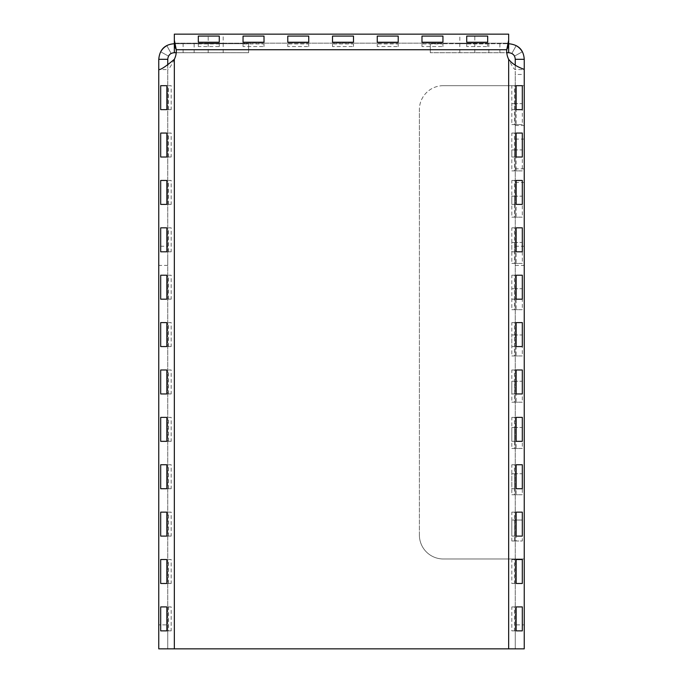 <?xml version="1.0" encoding="UTF-8"?>
<svg xmlns="http://www.w3.org/2000/svg" width="683" height="683" viewBox="0 0 683 683"><rect width="100%" height="100%" fill="white"/><g stroke="black" fill="none" stroke-linecap="round" stroke-linejoin="round"><path stroke-width="0.51" stroke-dasharray="3.42 2.56" d="M467.317 43.738L459.83 43.738L467.317 43.738M467.317 52.719L459.83 52.719L467.317 52.719M215.683 43.738L208.195 43.738L215.683 43.738M215.683 52.719L208.195 52.719L215.683 52.719M515.247 168.846L515.247 125.518L515.247 182.429L515.247 168.846L524.237 168.846L524.237 125.518L524.237 168.846M524.237 255.826L524.237 265.414L524.237 255.826M515.247 255.826L515.247 265.414L515.247 255.826M167.753 255.826L167.753 265.414L167.753 255.826M167.753 265.414L158.763 265.414L158.763 246.239L167.753 246.239M474.805 43.14L467.317 43.14L474.805 43.14L474.805 34.15L459.83 34.15L459.83 43.14L467.317 43.14L459.83 43.14M223.17 43.14L215.683 43.14L223.17 43.14L223.17 34.15L208.195 34.15L208.195 43.14L215.683 43.14L208.195 43.14M174.344 59.31C170.733 66.524 168.53 69.939 167.753 69.572L167.753 648.85L158.763 648.85L174.344 648.85L174.344 59.31A18.569 18.569 0 0 0 176.257 49.731L506.743 49.731A18.569 18.569 0 0 0 508.656 59.31C511.96 66.063 514.162 69.487 515.247 69.572L524.237 69.572M174.344 648.85L515.247 648.85L515.247 65.184M421.983 43.951L421.983 46.555L421.983 43.951L442.951 43.951L442.951 46.555L421.983 46.555M442.951 43.951L442.951 46.555M377.247 43.951L377.247 46.555L377.247 43.951L398.215 43.951L398.215 46.555L377.247 46.555M398.215 43.951L398.215 46.555M243.046 43.951L243.046 46.555L243.046 43.951L264.014 43.951L264.014 46.555L243.046 46.555M264.014 43.951L264.014 46.555M466.72 43.951L466.72 46.555L466.72 43.951L487.688 43.951L487.688 46.555L466.72 46.555M487.688 43.951L487.688 46.555M287.782 43.951L287.782 46.555L287.782 43.951L308.75 43.951L308.75 46.555L287.782 46.555M308.75 43.951L308.75 46.555M332.51 43.951L332.51 46.555L332.51 43.951L353.487 43.951L353.487 46.555L332.51 46.555M353.487 43.951L353.487 46.555M198.309 46.555L198.309 42.235L198.309 43.951L219.277 43.951L219.277 46.555L198.309 46.555L198.309 43.951M219.277 43.951L219.277 46.555M499.879 43.738L499.879 52.719L430.299 52.719L430.299 43.738L430.299 52.719L508.656 52.719A6.591 6.591 0 0 1 515.247 59.31L524.237 59.31A15.581 15.581 0 0 0 508.656 43.738L430.299 43.738L508.656 43.738L508.656 45.667L508.656 34.15L174.344 34.15L174.344 43.14L174.344 34.15M174.344 43.14L508.656 43.14L174.344 43.14L174.344 45.667L174.344 43.738A15.581 15.581 0 0 0 158.763 59.31L158.763 624.885L167.753 624.885L167.753 59.31A6.591 6.591 0 0 1 174.344 52.719L248.638 52.719L248.638 43.738L174.344 43.738L248.638 43.738L248.638 52.719L176.223 52.719M508.656 34.15L508.656 43.14M171.177 109.639L166.848 109.639L168.564 109.639L168.564 85.674L171.177 85.674L171.177 109.639L168.564 109.639M168.564 85.674L171.177 85.674M171.177 157.022L166.848 157.022L168.564 157.022L168.564 133.057L171.177 133.057L171.177 157.022L168.564 157.022M168.564 133.057L171.177 133.057M171.177 204.413L166.848 204.413L168.564 204.413L168.564 180.449L171.177 180.449L171.177 204.413L168.564 204.413M168.564 180.449L171.177 180.449M171.177 251.796L166.848 251.796L168.564 251.796L168.564 227.832L171.177 227.832L171.177 251.796L168.564 251.796M168.564 227.832L171.177 227.832M171.177 299.18L166.848 299.18L168.564 299.18L168.564 275.215L171.177 275.215L171.177 299.18L168.564 299.18M168.564 275.215L171.177 275.215M171.177 346.563L166.848 346.563L168.564 346.563L168.564 322.598L171.177 322.598L171.177 346.563L168.564 346.563M168.564 322.598L171.177 322.598M171.177 393.954L166.848 393.954L168.564 393.954L168.564 369.99L171.177 369.99L171.177 393.954L168.564 393.954M168.564 369.99L171.177 369.99M171.177 441.338L166.848 441.338L168.564 441.338L168.564 417.373L171.177 417.373L171.177 441.338L168.564 441.338M168.564 417.373L171.177 417.373M171.177 488.721L166.848 488.721L168.564 488.721L168.564 464.756L171.177 464.756L171.177 488.721L168.564 488.721M168.564 464.756L171.177 464.756M171.177 536.104L166.848 536.104L168.564 536.104L168.564 512.139L171.177 512.139L171.177 536.104L168.564 536.104M168.564 512.139L171.177 512.139M171.177 606.914L166.848 606.914L171.177 606.914L171.177 630.879L166.848 630.879L168.564 630.879L168.564 606.914M171.177 630.879L168.564 630.879M171.177 583.487L166.848 583.487L168.564 583.487L168.564 559.522L171.177 559.522L171.177 583.487L168.564 583.487M168.564 559.522L171.177 559.522M167.753 65.064L167.753 69.572L158.763 69.572M169.41 54.947A6.591 6.591 0 0 1 171.16 53.539L166.848 45.659A15.581 15.581 0 0 0 160.693 51.814A15.581 15.581 0 0 1 166.848 45.659A15.581 15.581 0 0 0 160.693 51.814A15.581 15.581 0 0 1 166.848 45.659A15.581 15.581 0 0 0 160.693 51.814A15.581 15.581 0 0 1 166.848 45.659A15.581 15.581 0 0 0 160.693 51.814A15.581 15.581 0 0 1 166.848 45.659A15.581 15.581 0 0 0 160.693 51.814L168.564 56.143A6.591 6.591 0 0 1 171.177 53.539A6.591 6.591 0 0 0 168.564 56.143L160.693 51.814L168.564 56.143A6.591 6.591 0 0 1 171.177 53.539L166.848 45.659L171.177 53.539A6.591 6.591 0 0 0 168.564 56.143L160.693 51.814L168.564 56.143A6.591 6.591 0 0 1 171.177 53.539L166.848 45.659L171.177 53.539A6.591 6.591 0 0 0 168.564 56.143L160.693 51.814L168.564 56.143A6.591 6.591 0 0 1 171.177 53.539L166.848 45.659L171.177 53.539A6.591 6.591 0 0 0 168.564 56.143L160.693 51.814M168.564 56.143A6.591 6.591 0 0 1 171.177 53.539L166.848 45.659M167.753 648.85L167.753 624.885M511.823 583.487L516.152 583.487L511.823 583.487L511.823 559.522L516.152 559.522L514.436 559.522L514.436 583.487M511.823 559.522L514.436 559.522M511.823 630.879L516.152 630.879L511.823 630.879L511.823 606.914L516.152 606.914L514.436 606.914L514.436 630.879M511.823 606.914L514.436 606.914M511.823 536.104L516.152 536.104L511.823 536.104L511.823 512.139L516.152 512.139L514.436 512.139L514.436 536.104M511.823 512.139L514.436 512.139M511.823 441.338L516.152 441.338L511.823 441.338L511.823 417.373L516.152 417.373L514.436 417.373L514.436 441.338M511.823 417.373L514.436 417.373M511.823 393.954L516.152 393.954L511.823 393.954L511.823 369.99L516.152 369.99L514.436 369.99L514.436 393.954M511.823 369.99L514.436 369.99M511.823 346.563L516.152 346.563L511.823 346.563L511.823 322.598L516.152 322.598L514.436 322.598L514.436 346.563M511.823 322.598L514.436 322.598M511.823 299.18L516.152 299.18L511.823 299.18L511.823 275.215L516.152 275.215L514.436 275.215L514.436 299.18M511.823 275.215L514.436 275.215M511.823 251.796L516.152 251.796L511.823 251.796L511.823 227.832L516.152 227.832L514.436 227.832L514.436 251.796M511.823 227.832L514.436 227.832M511.823 204.413L516.152 204.413L511.823 204.413L511.823 180.449L516.152 180.449L514.436 180.449L514.436 204.413M511.823 180.449L514.436 180.449M511.823 157.022L516.152 157.022L511.823 157.022L511.823 133.057L516.152 133.057L514.436 133.057L514.436 157.022M511.823 133.057L514.436 133.057M511.823 488.721L516.152 488.721L511.823 488.721L511.823 464.756L516.152 464.756L514.436 464.756L514.436 488.721M511.823 464.756L514.436 464.756M511.823 109.639L516.152 109.639L511.823 109.639L511.823 85.674L516.152 85.674L514.436 85.674L514.436 109.639M511.823 85.674L514.436 85.674M524.237 648.85L515.247 648.85L524.237 648.85M499.879 52.719L506.777 52.719M513.027 54.384A6.591 6.591 0 0 1 514.427 56.126L522.307 51.814A15.581 15.581 0 0 0 516.152 45.659A15.581 15.581 0 0 1 522.307 51.814A15.581 15.581 0 0 0 516.152 45.659A15.581 15.581 0 0 1 522.307 51.814A15.581 15.581 0 0 0 516.152 45.659A15.581 15.581 0 0 1 522.307 51.814A15.581 15.581 0 0 0 516.152 45.659A15.581 15.581 0 0 1 522.307 51.814A15.581 15.581 0 0 0 516.152 45.659L511.823 53.539A6.591 6.591 0 0 1 514.436 56.143L522.307 51.814L514.436 56.143A6.591 6.591 0 0 0 511.823 53.539L516.152 45.659L511.823 53.539A6.591 6.591 0 0 1 514.436 56.143L522.307 51.814L514.436 56.143A6.591 6.591 0 0 0 511.823 53.539L516.152 45.659L511.823 53.539A6.591 6.591 0 0 1 514.436 56.143L522.307 51.814L514.436 56.143A6.591 6.591 0 0 0 511.823 53.539L516.152 45.659L511.823 53.539A6.591 6.591 0 0 1 514.436 56.143L522.307 51.814L514.436 56.143A6.591 6.591 0 0 0 511.823 53.539L516.152 45.659M511.823 53.539A6.591 6.591 0 0 1 514.436 56.143L522.307 51.814M515.247 59.31L515.247 74.456L524.237 74.456L524.237 59.31M524.237 558.984L508.656 558.984L524.237 558.984L524.237 624.885L515.247 624.885L515.247 74.456M524.237 85.674L508.656 85.674L508.656 558.984L443.352 558.984A23.965 23.965 0 0 1 419.388 535.02A23.965 23.965 0 0 0 443.352 558.984L508.656 558.984L508.656 85.674L524.237 85.674L524.237 74.456M515.247 624.885L515.247 648.85M515.247 139.101L524.237 139.101M511.823 263.416L514.436 263.416L514.436 242.448L511.823 242.448L511.823 263.416L522.307 263.416L522.307 242.448L516.152 242.448L516.152 263.416M514.436 263.416L522.307 263.416M514.436 242.448L522.307 242.448M511.823 242.448L516.152 242.448M511.823 309.681L514.436 309.681L514.436 288.713L511.823 288.713L511.823 309.681L522.307 309.681L522.307 288.713L516.152 288.713L516.152 309.681M514.436 309.681L522.307 309.681M514.436 288.713L522.307 288.713M511.823 288.713L516.152 288.713M511.823 355.945L514.436 355.945L514.436 334.977L511.823 334.977L511.823 355.945L522.307 355.945L522.307 334.977L516.152 334.977L516.152 355.945M514.436 355.945L522.307 355.945M514.436 334.977L522.307 334.977M511.823 334.977L516.152 334.977M511.823 402.21L514.436 402.21L514.436 381.242L511.823 381.242L511.823 402.21L522.307 402.21L522.307 381.242L516.152 381.242L516.152 402.21M514.436 402.21L522.307 402.21M514.436 381.242L522.307 381.242M511.823 381.242L516.152 381.242M511.823 520.036L511.823 541.004L514.436 541.004L514.436 520.036L511.823 520.036L516.152 520.036L516.152 541.004L522.307 541.004L522.307 520.036L516.152 520.036M511.823 541.004L516.152 541.004M514.436 541.004L522.307 541.004M514.436 520.036L522.307 520.036M511.823 494.74L514.436 494.74L514.436 473.771L511.823 473.771L511.823 494.74L522.307 494.74L522.307 473.771L516.152 473.771L516.152 494.74M514.436 494.74L522.307 494.74M514.436 473.771L522.307 473.771M511.823 473.771L516.152 473.771M511.823 448.475L514.436 448.475L514.436 427.507L511.823 427.507L511.823 448.475L522.307 448.475L522.307 427.507L516.152 427.507L516.152 448.475M514.436 448.475L522.307 448.475M514.436 427.507L522.307 427.507M511.823 427.507L516.152 427.507M511.823 124.613L514.436 124.613L514.436 103.645L511.823 103.645L511.823 124.613L522.307 124.613L522.307 103.645L516.152 103.645L516.152 124.613M514.436 124.613L522.307 124.613M514.436 103.645L522.307 103.645M511.823 103.645L516.152 103.645M511.823 170.887L514.436 170.887L514.436 149.91L511.823 149.91L511.823 170.887L522.307 170.887L522.307 149.91L516.152 149.91L516.152 170.887M514.436 170.887L522.307 170.887M514.436 149.91L522.307 149.91M511.823 149.91L516.152 149.91M511.823 217.151L514.436 217.151L514.436 196.183L511.823 196.183L511.823 217.151L522.307 217.151L522.307 196.183L516.152 196.183L516.152 217.151M514.436 217.151L522.307 217.151M514.436 196.183L522.307 196.183M511.823 196.183L516.152 196.183M443.352 85.674A23.965 23.965 0 0 0 419.388 109.639A23.965 23.965 0 0 1 443.352 85.674L508.656 85.674L443.352 85.674M419.388 535.02L419.388 109.639L419.388 535.02M508.656 648.85L508.656 59.31M194.143 43.738L194.143 52.719M183.121 52.719L183.121 43.738M488.857 52.719L488.857 43.738M459.83 52.719L459.83 43.738M208.195 52.719L208.195 43.738M515.247 182.429L524.237 182.429M515.247 246.239L524.237 246.239M515.247 265.414L524.237 265.414M515.247 125.518L524.237 125.518M223.17 52.719L223.17 43.738M474.805 52.719L474.805 43.738"/><path stroke-width="1.02" d="M524.237 85.674L524.237 558.984M158.763 246.239L158.763 265.414M459.83 34.15L474.805 34.15M208.195 34.15L223.17 34.15M158.763 624.885L158.763 648.85L174.344 648.85L174.344 59.31A18.569 18.569 0 0 0 176.257 49.731L506.743 49.731A18.569 18.569 0 0 0 508.656 59.31C514.359 66.746 523.776 68.804 524.237 69.572L524.237 59.31L515.247 59.31C514.991 55.297 512.788 53.095 508.656 52.719L508.656 34.15L174.344 34.15L174.344 40.126L176.257 49.731L174.344 45.667L174.344 40.126M174.344 648.85L524.237 648.85L524.237 69.572M442.951 42.235L421.983 42.235L421.983 36.071L442.951 36.071L442.951 42.235L442.951 36.071M398.215 42.235L377.247 42.235L377.247 36.071L398.215 36.071L398.215 42.235L398.215 36.071M264.014 42.235L243.046 42.235L243.046 36.071L264.014 36.071L264.014 42.235L264.014 36.071M487.688 42.235L466.72 42.235L466.72 36.071L487.688 36.071L487.688 42.235L487.688 36.071M308.75 42.235L287.782 42.235L287.782 36.071L308.75 36.071L308.75 42.235L308.75 36.071M353.487 42.235L332.51 42.235L332.51 36.071L353.487 36.071L353.487 42.235L353.487 36.071M219.277 42.235L198.309 42.235L198.309 36.071L219.277 36.071L219.277 42.235L219.277 36.071M198.309 42.235L198.309 36.071M508.656 40.126L506.743 49.731L508.656 45.667M332.51 42.235L332.51 36.071M287.782 42.235L287.782 36.071M466.72 42.235L466.72 36.071M243.046 42.235L243.046 36.071M377.247 42.235L377.247 36.071M421.983 42.235L421.983 36.071M166.848 85.674L166.848 109.639L160.693 109.639L160.693 85.674L166.848 85.674L160.693 85.674M166.848 109.639L160.693 109.639M166.848 133.057L166.848 157.022L160.693 157.022L160.693 133.057L166.848 133.057L160.693 133.057M166.848 157.022L160.693 157.022M166.848 180.449L166.848 204.413L160.693 204.413L160.693 180.449L166.848 180.449L160.693 180.449M166.848 204.413L160.693 204.413M166.848 227.832L166.848 251.796L160.693 251.796L160.693 227.832L166.848 227.832L160.693 227.832M166.848 251.796L160.693 251.796M166.848 275.215L166.848 299.18L160.693 299.18L160.693 275.215L166.848 275.215L160.693 275.215M166.848 299.18L160.693 299.18M166.848 322.598L166.848 346.563L160.693 346.563L160.693 322.598L166.848 322.598L160.693 322.598M166.848 346.563L160.693 346.563M166.848 369.99L166.848 393.954L160.693 393.954L160.693 369.99L166.848 369.99L160.693 369.99M166.848 393.954L160.693 393.954M166.848 417.373L166.848 441.338L160.693 441.338L160.693 417.373L166.848 417.373L160.693 417.373M166.848 441.338L160.693 441.338M166.848 464.756L166.848 488.721L160.693 488.721L160.693 464.756L166.848 464.756L160.693 464.756M166.848 488.721L160.693 488.721M166.848 512.139L166.848 536.104L160.693 536.104L160.693 512.139L166.848 512.139L160.693 512.139M166.848 536.104L160.693 536.104M166.848 606.914L166.848 630.879L160.693 630.879L160.693 606.914L166.848 606.914L160.693 606.914M166.848 630.879L160.693 630.879M166.848 559.522L166.848 583.487L160.693 583.487L160.693 559.522L166.848 559.522L160.693 559.522M166.848 583.487L160.693 583.487M174.344 59.31C165.798 66.524 160.607 69.939 158.763 69.572L158.763 648.85M176.223 52.719L174.344 52.719L174.344 45.667M168.564 56.143L168.564 56.143A6.591 6.591 0 0 1 169.41 54.947M160.693 51.814A15.581 15.581 0 0 1 166.848 45.659M174.344 43.738C164.842 44.344 159.651 49.535 158.763 59.31L167.753 59.31C168.129 55.178 170.323 52.984 174.344 52.719M158.763 59.31L158.763 69.572M167.753 59.31L167.753 65.064M516.152 583.487L516.152 559.522L522.307 559.522L522.307 583.487L516.152 583.487L522.307 583.487M516.152 559.522L522.307 559.522M516.152 630.879L516.152 606.914L522.307 606.914L522.307 630.879L516.152 630.879L522.307 630.879M516.152 606.914L522.307 606.914M516.152 536.104L516.152 512.139L522.307 512.139L522.307 536.104L516.152 536.104L522.307 536.104M516.152 512.139L522.307 512.139M516.152 441.338L516.152 417.373L522.307 417.373L522.307 441.338L516.152 441.338L522.307 441.338M516.152 417.373L522.307 417.373M516.152 393.954L516.152 369.99L522.307 369.99L522.307 393.954L516.152 393.954L522.307 393.954M516.152 369.99L522.307 369.99M516.152 346.563L516.152 322.598L522.307 322.598L522.307 346.563L516.152 346.563L522.307 346.563M516.152 322.598L522.307 322.598M516.152 299.18L516.152 275.215L522.307 275.215L522.307 299.18L516.152 299.18L522.307 299.18M516.152 275.215L522.307 275.215M516.152 251.796L516.152 227.832L522.307 227.832L522.307 251.796L516.152 251.796L522.307 251.796M516.152 227.832L522.307 227.832M516.152 204.413L516.152 180.449L522.307 180.449L522.307 204.413L516.152 204.413L522.307 204.413M516.152 180.449L522.307 180.449M516.152 157.022L516.152 133.057L522.307 133.057L522.307 157.022L516.152 157.022L522.307 157.022M516.152 133.057L522.307 133.057M516.152 488.721L516.152 464.756L522.307 464.756L522.307 488.721L516.152 488.721L522.307 488.721M516.152 464.756L522.307 464.756M516.152 109.639L516.152 85.674L522.307 85.674L522.307 109.639L516.152 109.639L522.307 109.639M516.152 85.674L522.307 85.674M506.777 52.719L508.656 52.719M511.823 53.539L511.823 53.539A6.591 6.591 0 0 1 513.027 54.384M516.152 45.659A15.581 15.581 0 0 1 522.307 51.814M508.656 43.738C518.431 44.626 523.622 49.816 524.237 59.31M524.237 648.85L524.237 624.885M515.247 65.184L515.247 59.31M508.656 648.85L508.656 59.31"/></g></svg>
